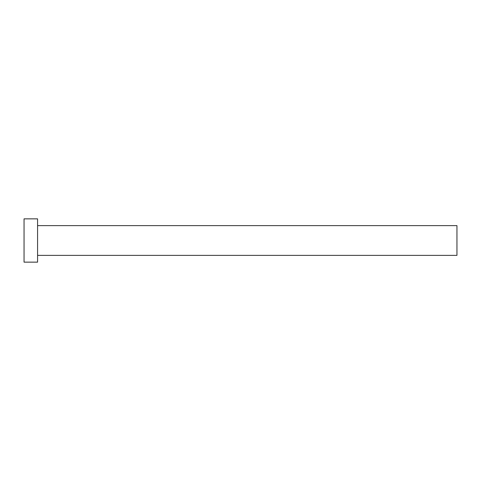 <?xml version="1.0" encoding="UTF-8"?>
<svg xmlns="http://www.w3.org/2000/svg" width="481" height="481" viewBox="0 0 481 481"><rect width="100%" height="100%" fill="white"/><g stroke="black" fill="none" stroke-linecap="round" stroke-linejoin="round"><path stroke-width="0.72" d="M37.578 225.619L456.95 225.619L456.95 255.381L37.578 255.381M37.578 240.5L37.578 262.145L24.05 262.145L24.05 218.855L37.578 218.855L37.578 240.5"/></g></svg>
